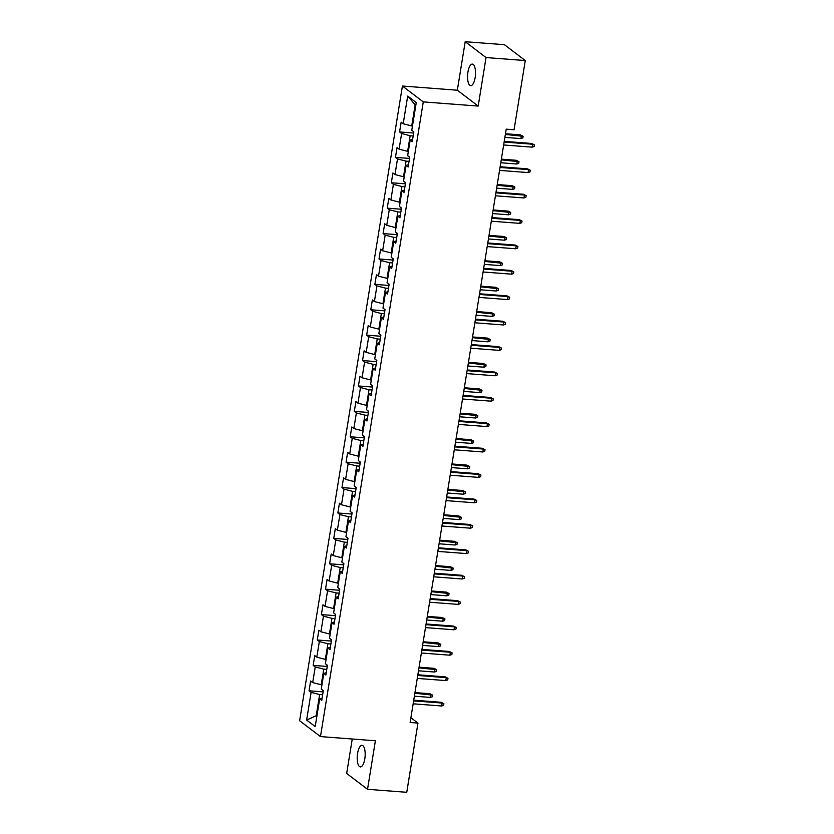 <?xml version="1.0" encoding="UTF-8"?>
<svg xmlns="http://www.w3.org/2000/svg" width="834" height="834" viewBox="0 0 834 834"><rect width="100%" height="100%" fill="white"/><g stroke="black" fill="none" stroke-linecap="round" stroke-linejoin="round"><path stroke-width="1.25" d="M364.802 758.888A10.8 3.909 -85.6 0 0 362.008 745.367A10.8 3.909 -85.6 0 0 357.577 753.394A10.8 3.909 -85.6 0 0 360.371 766.915A10.8 3.909 -85.6 0 0 364.802 758.888M475.14 77.604A10.8 3.909 -85.6 0 0 472.357 64.093A10.8 3.909 -85.6 0 0 467.926 72.12A10.8 3.909 -85.6 0 0 470.71 85.641A10.8 3.909 -85.6 0 0 475.14 77.604M352.25 739.018L346.673 773.452L367.533 789.308L406.752 792.3L417.97 723.099L410.891 717.72M402.415 86.027L299.614 720.743L320.475 736.589L423.276 101.884L402.415 86.027L457.334 90.218L478.184 106.074L486.045 57.556L465.195 41.7L457.334 90.218M465.195 41.7L504.424 44.692L525.274 60.548L486.045 57.556M322.112 698.121L319.683 698.871L321.736 700.435L323.321 690.656L321.267 689.092L323.8 673.465L325.854 675.029L327.439 665.261L325.375 663.697L327.908 648.06L329.972 649.623L331.546 639.855L329.493 638.291L332.026 622.664L334.08 624.228L335.664 614.46L333.61 612.896L336.133 597.259L338.197 598.822L339.782 589.054L337.718 587.49L340.251 571.863L342.305 573.427L343.889 563.659L341.836 562.095L344.369 546.458L346.423 548.021L348.007 538.253L345.954 536.689L348.476 521.062L350.541 522.626L352.125 512.847L350.061 511.284L352.594 495.657L354.648 497.22L356.233 487.452L354.179 485.888L356.712 470.251L358.766 471.815L360.351 462.046L358.286 460.483L360.82 444.856L362.884 446.419L364.458 436.651L362.404 435.087L364.938 419.45L366.991 421.014L368.576 411.245L366.522 409.682L369.055 394.055L371.109 395.618L372.694 385.85L370.63 384.286L373.163 368.649L375.227 370.213L376.801 360.444L374.747 358.881L377.281 343.254L379.334 344.817L380.919 335.039L378.865 333.475L381.388 317.848L383.452 319.412L385.037 309.643L382.973 308.08L385.506 292.442L387.56 294.006L389.144 284.238L387.091 282.674L389.624 267.047L391.678 268.611L393.262 258.842L391.209 257.279L393.731 241.641L395.796 243.205L397.38 233.437L395.316 231.873L397.849 216.246L399.903 217.81L401.488 208.041L399.434 206.467L401.967 190.84L404.021 192.404L405.605 182.636L403.541 181.072L406.075 165.434L408.139 166.998L409.713 157.23L407.659 155.666L410.192 140.039L412.246 141.603L413.831 131.835L411.777 130.271L416.26 102.592L407.69 96.077L415.165 104.782L411.735 125.944L412.465 126.007M319.683 698.871L315.2 726.55L306.631 720.034L311.113 692.356L309.06 690.792L323.123 691.866M407.69 96.077L403.208 123.755L401.154 122.191L399.569 131.96L401.623 133.523L399.09 149.161L397.036 147.597L395.452 157.365L397.505 158.929L394.982 174.556L392.918 172.992L391.334 182.761L393.398 184.324L390.865 199.962L388.811 198.398L387.226 208.166L389.28 209.73L386.747 225.357L384.693 223.793L383.108 233.562L385.172 235.136L382.639 250.763L380.575 249.199L379.001 258.967L381.055 260.531L378.521 276.169L376.468 274.605L374.883 284.373L376.937 285.937L374.403 301.564L372.35 300L370.765 309.768L372.829 311.332L370.296 326.97L368.232 325.406L366.658 335.174L368.711 336.738L366.178 352.365L364.124 350.801L362.54 360.569L364.594 362.133L362.071 377.771L360.007 376.207L358.422 385.975L360.486 387.539L357.953 403.166L355.899 401.602L354.314 411.381L356.368 412.945L353.835 428.572L351.781 427.008L350.197 436.776L352.25 438.34L349.727 453.977L347.663 452.414L346.079 462.182L348.143 463.746L345.61 479.373L343.556 477.809L341.971 487.577L344.025 489.141L341.492 504.778L339.438 503.215L337.853 512.983L339.918 514.547L337.384 530.174L335.32 528.61L333.746 538.378L335.8 539.942L333.266 555.58L331.213 554.016L329.628 563.784L331.682 565.348L329.149 580.975L327.095 579.411L325.51 589.19L327.574 590.753L325.041 606.381L322.977 604.817L321.403 614.585L323.456 616.149L320.923 631.786L318.869 630.223L317.285 639.991L319.339 641.554L316.805 657.182L314.752 655.618L313.167 665.386L315.231 666.95L312.698 682.587L310.634 681.024L309.06 690.792M525.274 60.548L514.067 129.75L506.217 129.155L410.119 722.494L417.97 723.099M321.955 684.829L321.226 684.777L323.759 669.149L326.772 669.379M326.23 672.715L323.8 673.465M312.698 682.587L321.226 684.777M315.231 666.95L323.759 669.149M326.073 659.433L325.343 659.381L327.877 643.744L330.879 643.973M330.337 647.32L327.908 648.06M316.805 657.182L325.343 659.381M319.339 641.554L327.877 643.744M330.181 634.028L329.451 633.976L331.984 618.348L334.997 618.578M334.455 621.914L332.026 622.664M320.923 631.786L329.451 633.976M323.456 616.149L331.984 618.348M334.298 608.632L333.569 608.57L336.102 592.943L339.115 593.172M338.573 596.519L336.133 597.259M325.041 606.381L333.569 608.57M327.574 590.753L336.102 592.943M338.406 583.227L337.687 583.174L340.22 567.537L343.222 567.766M342.68 571.113L340.251 571.863M329.149 580.975L337.687 583.174M331.682 565.348L340.22 567.537M342.524 557.831L341.794 557.769L344.327 542.142L347.34 542.371M346.798 545.717L344.369 546.458M333.266 555.58L341.794 557.769M335.8 539.942L344.327 542.142M346.642 532.426L345.912 532.373L348.445 516.736L351.458 516.965M350.916 520.312L348.476 521.062M337.384 530.174L345.912 532.373M339.918 514.547L348.445 516.736M350.749 507.02L350.03 506.968L352.553 491.341L355.565 491.57M355.023 494.906L352.594 495.657M341.492 504.778L350.03 506.968M344.025 489.141L352.553 491.341M354.867 481.625L354.137 481.562L356.671 465.935L359.683 466.164M359.141 469.511L356.712 470.251M345.61 479.373L354.137 481.562M348.143 463.746L356.671 465.935M358.985 456.219L358.255 456.167L360.788 440.529L363.791 440.769M363.259 444.105L360.82 444.856M349.727 453.977L358.255 456.167M352.25 438.34L360.788 440.529M363.092 430.824L362.373 430.761L364.896 415.134L367.909 415.363M367.367 418.71L364.938 419.45M353.835 428.572L362.373 430.761M356.368 412.945L364.896 415.134M367.21 405.418L366.48 405.366L369.014 389.728L372.027 389.958M371.484 393.304L369.055 394.055M357.953 403.166L366.48 405.366M360.486 387.539L369.014 389.728M371.328 380.012L370.598 379.96L373.132 364.333L376.134 364.562M375.592 367.898L373.163 368.649M362.071 377.771L370.598 379.96M364.594 362.133L373.132 364.333M375.436 354.617L374.706 354.565L377.239 338.927L380.252 339.157M379.71 342.503L377.281 343.254M366.178 352.365L374.706 354.565M368.711 336.738L377.239 338.927M379.553 329.211L378.824 329.159L381.357 313.532L384.37 313.761M383.828 317.097L381.388 317.848M370.296 326.97L378.824 329.159M372.829 311.332L381.357 313.532M383.671 303.816L382.942 303.753L385.475 288.126L388.477 288.356M387.935 291.702L385.506 292.442M374.403 301.564L382.942 303.753M376.937 285.937L385.475 288.126M387.779 278.41L387.049 278.358L389.582 262.72L392.595 262.95M392.053 266.296L389.624 267.047M378.521 276.169L387.049 278.358M381.055 260.531L389.582 262.72M391.897 253.015L391.167 252.952L393.7 237.325L396.713 237.554M396.171 240.901L393.731 241.641M382.639 250.763L391.167 252.952M385.172 235.136L393.7 237.325M396.004 227.609L395.285 227.557L397.818 211.919L400.82 212.149M400.278 215.495L397.849 216.246M386.747 225.357L395.285 227.557M389.28 209.73L397.818 211.919M400.122 202.203L399.392 202.151L401.925 186.524L404.938 186.753M404.396 190.089L401.967 190.84M390.865 199.962L399.392 202.151M393.398 184.324L401.925 186.524M404.24 176.808L403.51 176.756L406.043 161.118L409.056 161.348M408.514 164.694L406.075 165.434M394.982 174.556L403.51 176.756M397.505 158.929L406.043 161.118M408.347 151.402L407.628 151.35L410.151 135.723L413.164 135.952M412.622 139.288L410.192 140.039M399.09 149.161L407.628 151.35M401.623 133.523L410.151 135.723M403.208 123.755L411.735 125.944M367.533 789.308L375.394 740.78L320.475 736.589M478.184 106.074L423.276 101.884M415.822 105.282L415.165 104.782M316.941 715.77L316.211 715.718L316.868 716.218M322.654 694.774L319.641 694.545L316.211 715.718L306.631 720.034M311.113 692.356L319.641 694.545M399.569 131.96L413.633 133.033M395.452 157.365L409.525 158.439M391.334 182.761L405.407 183.834M387.226 208.166L401.29 209.24M383.108 233.562L397.182 234.646M379.001 258.967L393.064 260.041M374.883 284.373L388.957 285.447M370.765 309.768L384.839 310.842M366.658 335.174L380.721 336.248M362.54 360.569L376.614 361.643M358.422 385.975L372.496 387.049M354.314 411.381L368.378 412.455M350.197 436.776L364.27 437.85M346.079 462.182L360.152 463.256M341.971 487.577L356.035 488.651M337.853 512.983L351.927 514.057M333.746 538.378L347.809 539.452M329.628 563.784L343.702 564.858M325.51 589.19L339.584 590.264M321.403 614.585L335.466 615.659M317.285 639.991L331.359 641.065M313.167 665.386L327.241 666.46M504.132 142.051L532.676 144.23L531.665 143.458L534.385 144.866L532.676 144.23L532.196 147.159L503.653 144.98M531.665 143.458L504.247 141.363M534.385 144.866L534.125 146.492L532.196 147.159M413.226 131.365L413.664 132.856M520.385 134.889L523.106 136.296L522.845 137.923L520.927 138.59L521.406 135.661L520.385 134.889L505.477 133.753M523.106 136.296L505.362 134.441M520.927 138.59L504.893 137.37M500.014 167.457L528.558 169.636L527.547 168.864L530.268 170.272L528.558 169.636L528.089 172.565L499.545 170.386M527.547 168.864L500.129 166.769M530.268 170.272L530.007 171.898L528.089 172.565M495.907 192.852L524.45 195.031L523.429 194.259L526.16 195.667L524.45 195.031L523.971 197.96L495.427 195.782M523.429 194.259L496.011 192.164M526.16 195.667L525.889 197.293L523.971 197.96M409.108 156.771L409.557 158.262M516.277 160.295L518.998 161.702L518.738 163.328L516.809 163.996L517.288 161.066L516.277 160.295L501.359 159.148M518.998 161.702L501.255 159.836M516.809 163.996L500.775 162.766M404.99 182.177L405.439 183.657M512.159 185.69L514.88 187.097L514.62 188.724L512.702 189.391L513.171 186.462L512.159 185.69L497.252 184.554M514.88 187.097L497.137 185.242M512.702 189.391L496.657 188.171M491.789 218.258L520.333 220.437L519.321 219.665L522.042 221.073L520.333 220.437L519.853 223.366L491.32 221.187M519.321 219.665L491.904 217.57M522.042 221.073L521.782 222.699L519.853 223.366M487.671 243.653L516.215 245.832L515.203 245.06L517.924 246.468L516.215 245.832L515.746 248.761L487.202 246.583M515.203 245.06L487.786 242.975M517.924 246.468L517.664 248.094L515.746 248.761M483.564 269.059L512.107 271.238L511.086 270.466L513.817 271.874L512.107 271.238L511.628 274.167L483.084 271.988M511.086 270.466L483.668 268.371M513.817 271.874L513.546 273.5L511.628 274.167M400.883 207.572L401.321 209.063M508.042 211.096L510.773 212.503L510.502 214.13L508.584 214.797L509.063 211.867L508.042 211.096L493.134 209.959M510.773 212.503L493.019 210.637M508.584 214.797L492.55 213.567M396.765 232.978L397.213 234.458M503.934 236.491L506.655 237.898L506.394 239.525L504.466 240.192L504.945 237.263L503.934 236.491L489.016 235.355M506.655 237.898L488.912 236.043M504.466 240.192L488.432 238.972M392.647 258.373L393.095 259.864M499.816 261.897L502.537 263.304L502.276 264.931L500.358 265.598L500.827 262.668L499.816 261.897L484.908 260.761M502.537 263.304L484.794 261.438M500.358 265.598L484.325 264.378M479.446 294.454L507.989 296.633L506.978 295.862L509.699 297.269L507.989 296.633L507.52 299.573L478.977 297.394M506.978 295.862L479.56 293.776M509.699 297.269L509.438 298.906L507.52 299.573M388.54 283.779L388.978 285.259M495.698 287.303L498.43 288.7L498.159 290.336L496.24 291.003L496.72 288.064L495.698 287.303L480.791 286.156M498.43 288.7L480.676 286.844M496.24 291.003L480.207 289.773M475.338 319.86L503.872 322.039L502.86 321.267L505.581 322.675L503.872 322.039L503.402 324.968L474.859 322.789M502.86 321.267L475.443 319.172M505.581 322.675L505.321 324.301L503.402 324.968M384.422 309.174L384.87 310.665M491.591 312.698L494.312 314.105L494.051 315.732L492.133 316.399L492.602 313.469L491.591 312.698L476.673 311.562M494.312 314.105L476.568 312.25M492.133 316.399L476.089 315.179M471.22 345.266L499.764 347.444L498.742 346.673L501.474 348.08L499.764 347.444L499.285 350.374L470.741 348.195M498.742 346.673L471.335 344.578M501.474 348.08L501.203 349.707L499.285 350.374M380.314 334.58L380.752 336.071M487.473 338.104L490.194 339.511L489.933 341.137L488.015 341.804L488.484 338.875L487.473 338.104L472.565 336.957M490.194 339.511L472.451 337.645M488.015 341.804L471.981 340.574M467.103 370.661L495.646 372.84L494.635 372.068L497.356 373.476L495.646 372.84L495.177 375.769L466.633 373.59M494.635 372.068L467.217 369.973M497.356 373.476L497.095 375.102L495.177 375.769M376.197 359.986L376.634 361.466M483.355 363.499L486.086 364.906L485.815 366.533L483.897 367.2L484.377 364.27L483.355 363.499L468.447 362.363M486.086 364.906L468.343 363.051M483.897 367.2L467.864 365.98M462.995 396.067L491.539 398.245L490.517 397.474L493.238 398.881L491.539 398.245L491.059 401.175L462.516 398.996M490.517 397.474L463.099 395.379M493.238 398.881L492.977 400.508L491.059 401.175M372.079 385.381L372.527 386.872M479.248 388.905L481.969 390.312L481.708 391.938L479.79 392.606L480.259 389.676L479.248 388.905L464.34 387.768M481.969 390.312L464.225 388.446M479.79 392.606L463.746 391.386M458.877 421.462L487.421 423.641L486.41 422.869L489.131 424.277L487.421 423.641L486.941 426.57L458.398 424.402M486.41 422.869L458.992 420.784M489.131 424.277L488.87 425.913L486.941 426.57M367.971 410.787L368.409 412.267M475.13 414.3L477.851 415.707L477.59 417.344L475.672 418.011L476.151 415.071L475.13 414.3L460.222 413.164M477.851 415.707L460.107 413.852M475.672 418.011L459.638 416.781M454.759 446.868L483.303 449.046L482.292 448.275L485.013 449.682L483.303 449.046L482.834 451.976L454.29 449.797M482.292 448.275L454.874 446.18M485.013 449.682L484.752 451.309L482.834 451.976M363.853 436.182L364.302 437.673M471.022 439.706L473.743 441.113L473.472 442.739L471.554 443.407L472.034 440.477L471.022 439.706L456.104 438.569M473.743 441.113L456 439.257M471.554 443.407L455.52 442.187M450.652 472.273L479.196 474.442L478.174 473.681L480.905 475.078L479.196 474.442L478.716 477.382L450.172 475.203M478.174 473.681L450.756 471.585M480.905 475.078L480.634 476.714L478.716 477.382M359.735 461.588L360.184 463.068M466.904 465.111L469.625 466.508L469.365 468.145L467.447 468.812L467.916 465.883L466.904 465.111L451.997 463.965M469.625 466.508L451.882 464.653M467.447 468.812L451.402 467.582M446.534 497.669L475.078 499.847L474.066 499.076L476.787 500.483L475.078 499.847L474.598 502.777L446.054 500.598M474.066 499.076L446.649 496.981M476.787 500.483L476.527 502.11L474.598 502.777M355.628 486.983L356.066 488.474M462.787 490.507L465.518 491.914L465.247 493.54L463.329 494.208L463.808 491.278L462.787 490.507L447.879 489.37M465.518 491.914L447.764 490.058M463.329 494.208L447.295 492.988M442.416 523.074L470.96 525.253L469.949 524.482L472.669 525.889L470.96 525.253L470.491 528.183L441.947 526.004M469.949 524.482L442.531 522.386M472.669 525.889L472.409 527.515L470.491 528.183M351.51 512.389L351.958 513.88M458.679 515.912L461.4 517.32L461.139 518.946L459.211 519.613L459.69 516.684L458.679 515.912L443.761 514.776M461.4 517.32L443.657 515.454M459.211 519.613L443.177 518.383M438.309 548.47L466.852 550.649L465.831 549.877L468.562 551.284L466.852 550.649L466.373 553.578L437.829 551.399M465.831 549.877L438.413 547.792M468.562 551.284L468.291 552.911L466.373 553.578M347.392 537.794L347.841 539.275M454.561 541.308L457.282 542.715L457.022 544.341L455.103 545.009L455.572 542.079L454.561 541.308L439.654 540.171M457.282 542.715L439.539 540.859M455.103 545.009L439.07 543.789M434.191 573.875L462.734 576.054L461.723 575.283L464.444 576.69L462.734 576.054L462.265 578.984L433.722 576.805M461.723 575.283L434.305 573.187M464.444 576.69L464.184 578.316L462.265 578.984M343.285 563.19L343.723 564.681M450.443 566.713L453.175 568.121L452.904 569.747L450.986 570.414L451.465 567.485L450.443 566.713L435.536 565.577M453.175 568.121L435.421 566.255M450.986 570.414L434.952 569.195M430.073 599.271L458.617 601.45L457.605 600.678L460.326 602.085L458.617 601.45L458.147 604.389L429.604 602.211M457.605 600.678L430.188 598.593M460.326 602.085L460.066 603.722L458.147 604.389M339.167 588.596L339.615 590.076M446.336 592.109L449.057 593.516L448.796 595.153L446.878 595.82L447.347 592.88L446.336 592.109L431.418 590.972M449.057 593.516L431.314 591.66M446.878 595.82L430.834 594.59M425.966 624.676L454.509 626.855L453.488 626.084L456.219 627.491L454.509 626.855L454.03 629.785L425.486 627.606M453.488 626.084L426.07 623.988M456.219 627.491L455.948 629.117L454.03 629.785M335.059 613.991L335.497 615.482M442.218 617.514L444.939 618.922L444.678 620.548L442.76 621.215L443.229 618.286L442.218 617.514L427.31 616.378M444.939 618.922L427.196 617.066M442.76 621.215L426.727 619.996M421.848 650.082L450.391 652.261L449.38 651.49L452.101 652.886L450.391 652.261L449.922 655.19L421.378 653.012M449.38 651.49L421.962 649.394M452.101 652.886L451.84 654.523L449.922 655.19M330.942 639.397L331.379 640.877M438.1 642.92L440.832 644.328L440.56 645.954L438.642 646.621L439.122 643.692L438.1 642.92L423.192 641.773M440.832 644.328L423.078 642.461M438.642 646.621L422.609 645.391M417.74 675.477L446.273 677.656L445.262 676.885L447.983 678.292L446.273 677.656L445.804 680.586L417.261 678.407M445.262 676.885L417.844 674.789M447.983 678.292L447.722 679.918L445.804 680.586M326.824 664.792L327.272 666.283M433.993 668.315L436.714 669.723L436.453 671.349L434.535 672.016L435.004 669.087L433.993 668.315L419.075 667.179M436.714 669.723L418.97 667.867M434.535 672.016L418.491 670.797M413.622 700.883L442.166 703.062L441.155 702.291L443.876 703.698L442.166 703.062L441.686 705.991L413.143 703.813M441.155 702.291L413.737 700.195M443.876 703.698L443.605 705.324L441.686 705.991M322.716 690.198L323.154 691.688M429.875 693.721L432.596 695.129L432.335 696.755L430.417 697.422L430.886 694.493L429.875 693.721L414.967 692.585M432.596 695.129L414.852 693.262M430.417 697.422L414.383 696.192"/></g></svg>

